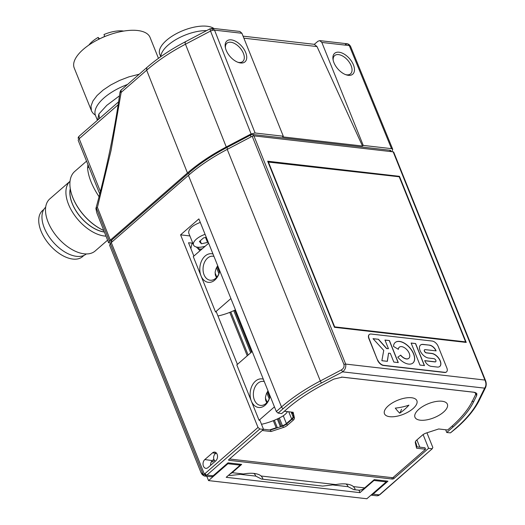 <?xml version="1.0" encoding="UTF-8"?>
<svg xmlns="http://www.w3.org/2000/svg" width="525" height="525" viewBox="0 0 525 525"><rect width="100%" height="100%" fill="white"/><g stroke="black" fill="none" stroke-linecap="round" stroke-linejoin="round"><path stroke-width="0.79" d="M259.875 420.348L259.061 420.256L236.808 364.901L252.19 351.507M263.32 379.194A14.392 10.126 -83.5 0 0 252.42 384.996A14.392 10.126 -83.5 0 0 251.317 401.002A14.392 10.126 -83.5 0 0 261.247 407.315A14.392 10.126 -83.5 0 0 270.007 396.388A14.392 10.126 -83.5 0 0 270.086 396.021M287.411 411.607A33.679 14.608 -21.9 0 1 287.372 411.685A11.511 4.994 -21.9 0 1 285.108 414.402A11.511 4.994 -21.9 0 1 281.328 416.948A33.679 14.608 -21.9 0 1 261.496 424.285M266.752 402.734L265.598 400.076L265.466 397.143L266.385 393.776L267.993 390.823M264.272 381.563A12.088 8.505 -83.5 0 0 263.294 381.367A12.088 8.505 -83.5 0 0 254.94 387.201A12.088 8.505 -83.5 0 0 254.382 399.938A12.088 8.505 -83.5 0 0 260.538 405.392A12.088 8.505 -83.5 0 0 270.04 396.224M274.444 406.862L259.061 420.256M208.648 243.2L193.266 256.594L201.009 275.848A14.392 10.126 -83.5 0 0 210.938 282.161A14.392 10.126 -83.5 0 0 219.693 271.241A14.392 10.126 -83.5 0 0 219.772 270.867M213.006 254.041A14.392 10.126 -83.5 0 0 202.112 259.842A14.392 10.126 -83.5 0 0 201.009 275.848L215.519 311.948L230.902 298.554M216.333 312.047L215.519 311.948M217.96 315.978A33.679 14.608 158.1 0 0 235.443 309.855M216.444 277.581L215.289 274.923L215.152 271.989L216.07 268.623L217.685 265.67M213.964 256.41A12.088 8.505 -83.5 0 0 212.979 256.213A12.088 8.505 -83.5 0 0 204.632 262.054A12.088 8.505 -83.5 0 0 204.067 274.785A12.088 8.505 -83.5 0 0 210.23 280.238A12.088 8.505 -83.5 0 0 219.732 271.071M99.14 196.842C92.151 186.29 88.305 176.722 87.596 168.138L88.83 166.812M103.753 230.462A38.863 21.886 -131 0 1 72.831 197.59A38.863 21.886 -131 0 1 70.35 189.079A38.863 21.886 -131 0 1 74.753 171.426L86.553 161.149M86.336 253.942A30.975 17.443 -131 0 1 76.578 256.338A30.975 17.443 -131 0 1 48.064 235.252A30.975 17.443 -131 0 1 45.655 207.231M103.773 230.495A38.535 21.702 -131 0 1 72.857 197.787A38.535 21.702 -131 0 1 70.396 189.354A38.535 21.702 -131 0 1 70.376 189.217M104.337 231.932A30.975 17.443 -131 0 1 94.349 228.473A30.975 17.443 -131 0 1 70.324 188.908M104.377 232.03A31.093 17.509 -131 0 1 79.183 215.427A31.093 17.509 -131 0 1 70.278 188.646M105.998 236.145A34.545 19.458 -131 0 1 104.528 236.027A34.545 19.458 -131 0 1 72.732 212.527A34.545 19.458 -131 0 1 70.028 181.269L49.809 198.877A34.545 19.458 -131 0 0 52.192 230.114A34.545 19.458 -131 0 0 84.105 253.811A34.545 19.458 -131 0 0 95.176 250.983L107.586 240.181M83.948 255.419L82.615 256.574A30.516 17.187 -131 0 1 72.837 259.074A30.516 17.187 -131 0 1 44.645 238.14A30.516 17.187 -131 0 1 42.538 210.551L43.864 209.39M99.501 118.473L98.864 114.03L106.778 105.361L119.503 95.806M95.281 115.093L93.293 113.544L91.704 111.385L74.209 67.942A40.878 17.732 -21.9 0 1 83.272 49.383A40.878 17.732 -21.9 0 1 122.601 31.264A40.878 17.732 -21.9 0 1 150.071 37.452L158.458 58.321M104.79 36.547L103.976 34.525A23.172 10.054 158.1 0 1 123.69 31.08M100.275 38.548A1.148 0.499 158.1 0 1 99.205 38.535L98.123 37.426A23.172 10.054 158.1 0 0 88.843 45.091M104.711 36.35A1.148 0.499 158.1 0 1 104.416 36.52L101.22 38.102M98.851 39.237L98.123 37.426M91.435 110.782L90.996 106.096L92.945 100.964L97.066 95.517L103.117 90.077L110.768 84.945L119.503 80.463L128.842 76.88L139.158 74.228M160.821 56.634A30.975 13.433 -21.9 0 1 168.118 45.111A30.975 13.433 -21.9 0 1 206.561 30.634M160.748 56.687L159.744 54.193A30.516 13.237 -21.9 0 1 174.024 34.991A30.516 13.237 -21.9 0 1 207.073 26.25A30.516 13.237 -21.9 0 1 213.905 28.475M388.566 353.161L387.365 361.331L381.878 360.701L383.736 350.392L373.019 338.664L378.505 339.294L386.689 348.488L388.447 348.692L384.969 340.036L389.425 340.548L398.285 362.585L393.829 362.073L390.331 353.364L388.566 353.161L387.273 361.318M389.425 340.548L385.015 340.148M398.134 362.565L389.32 340.64M378.23 495.561L377.153 495.823L379.273 494.872L373.065 494.156A5.755 4.049 96.5 0 1 371.083 495.068M373.065 494.156L387.955 481.189L374.266 479.62L363.917 488.565L361.686 489.753L359.369 490.212L353.837 489.654L348.049 486.695L333.362 485.015M390.377 151.522L389.858 150.222L253.162 134.544A2.881 1.247 158.1 0 0 250.3 135.22L226.905 147.505L227.588 149.198M204.809 459.565A4.797 3.373 -83.5 0 0 203.077 464.789A4.797 3.373 -83.5 0 0 205.931 468.346A4.797 3.373 -83.5 0 0 208.031 467.585L215.742 460.871A4.797 3.373 -83.5 0 0 217.488 455.726A4.797 3.373 -83.5 0 0 214.738 452.104A4.797 3.373 -83.5 0 0 212.52 452.852L204.809 459.565L212.297 460.569A4.613 3.242 -83.5 0 0 210.604 465.34M429.594 345.155A6.254 3.524 49 0 1 436.111 350.884L425.191 349.63A1.903 1.07 49 0 0 424.581 349.788A1.903 1.07 49 0 0 424.712 351.507A1.903 1.07 49 0 0 426.464 352.813L431.753 353.417A8.151 4.594 49 0 1 439.294 359.008A8.151 4.594 49 0 1 439.858 366.384A8.151 4.594 49 0 1 437.24 367.054L431.222 366.358A6.254 3.524 49 0 1 424.705 360.629L435.14 361.823A1.903 1.07 49 0 0 435.75 361.673A1.903 1.07 49 0 0 435.619 359.953A1.903 1.07 49 0 0 433.86 358.647L428.571 358.037A8.151 4.594 49 0 1 421.037 352.452A8.151 4.594 49 0 1 420.473 345.076A8.151 4.594 49 0 1 423.091 344.407L429.594 345.155L422.986 344.498A8.151 4.594 49 0 0 420.42 345.122M435.14 361.823L435.035 361.922A1.903 1.07 49 0 0 435.645 361.764A1.903 1.07 49 0 0 435.691 361.712M378.505 339.294L373.131 338.783M214.344 460.261L212.422 461.934L211.595 461.678L212.579 461.797M211.221 462L211.595 461.678M206.804 476.293L208.537 480.592L227.909 463.719L240.188 465.124L239.82 464.198M227.666 463.116L227.909 463.719M96.219 207.434L95.898 208.543L96.83 212.894L108.616 242.786L110.788 243.036M121.36 89.722L120.015 92.203C114.437 131.578 106.424 170.231 95.99 208.169L97.427 207.388L111.07 150.426L121.15 92.407L121.045 90.143L146.869 67.515L146.659 70.199C157.513 60.782 170.448 52.113 185.476 44.205C184.761 42.269 184.813 41.567 185.62 42.098M208.136 241.92L207.546 242.432L201.403 243.771L199.415 241.5L203.556 237.891L206.279 237.3M450.476 432.869L455.707 428.315A113.426 49.192 -21.9 0 0 478.334 400.923A1.726 1.398 -153.8 0 0 479.305 400.24C474.705 409.467 467.027 418.779 456.258 428.177L450.476 432.869L446.755 432.495L445.653 429.758M189.893 235.948L180.587 234.839L198.883 218.905L276.308 411.495L278.086 413.096L281.695 413.562L287.871 408.188A108.242 46.942 158.1 0 1 323.459 384.53L333.69 379.155L342.261 377.121L474.252 392.26L476.871 393.691L476.693 395.561L473.642 401.756A108.242 46.942 -21.9 0 1 452.931 427.12L452.406 425.821M424.528 349.84A1.903 1.07 49 0 0 424.469 349.88A1.903 1.07 49 0 0 424.6 351.599A1.903 1.07 49 0 0 426.359 352.905L431.648 353.515A8.151 4.594 49 0 1 439.149 359.048A8.151 4.594 49 0 1 439.799 366.43M475.617 393.737L476.011 392.779M471.923 401.238L473.642 401.756M415.38 441.794L415.649 441.262M212.481 28.317L210.013 29.052L211.811 28.796L212.618 30.279L214.535 30.128L212.481 28.317L239.873 31.454L241.907 33.272L283.297 136.231L282.594 136.861L362.499 146.029L317.008 46.561L314.311 44.33L317.927 41.252L319.771 40.622L321.845 42.44L363.234 145.405L362.499 146.029M341.46 377.068L473.255 392.188A7.488 3.248 -21.9 0 1 475.532 393.455A7.488 3.248 -21.9 0 1 475.368 395.049L472.316 401.244A107.093 46.443 -21.9 0 1 450.949 427.107L447.641 429.988L438.697 428.964L426.352 432.994A5.755 2.494 -21.9 0 0 422.395 435.146L416.633 440.16A5.755 2.494 -21.9 0 0 415.308 442.608L416.594 448.206L425.539 449.236L424.948 447.766L416.266 446.768M399.453 176.328L267.684 161.214L334.458 327.318L466.226 342.431L399.453 176.328L398.974 176.748M369.226 334.596A5.755 3.242 49 0 0 369.134 334.668A5.755 3.242 49 0 0 368.852 338.546L377.56 360.209A5.755 3.242 49 0 0 383.558 365.485L444.55 372.481A5.755 3.242 49 0 0 446.394 372.008A5.755 3.242 49 0 0 446.48 371.93M253.923 135.863L393.186 151.843A1.726 0.748 -21.9 0 1 393.711 152.132L485.448 380.343C486.439 382.804 486.485 385.179 485.599 387.463L484.627 388.146L342.648 371.858C345.168 369.731 346.172 367.133 345.66 364.074L253.923 135.863A1.726 0.748 158.1 0 0 252.203 136.27L343.947 364.488C344.446 366.712 343.606 368.511 341.434 369.889L342.648 371.858L321.549 382.935A1.726 0.354 -117.7 0 1 320.329 380.966L341.434 369.889M415.61 343.547L424.469 365.59L419.98 365.072L411.121 343.035L415.61 343.547L411.167 343.147M237.845 62.258A12.088 6.812 49 0 0 238.921 62.455A12.088 6.812 49 0 0 242.799 61.464A12.088 6.812 49 0 0 241.966 50.531A12.088 6.812 49 0 0 230.797 42.243A12.088 6.812 49 0 0 226.918 43.234A12.088 6.812 49 0 0 225.455 48.031M205.144 246.251A12.954 5.618 -21.9 0 1 197.479 247.196A12.954 5.618 -21.9 0 1 194.25 245.995A12.954 5.618 -21.9 0 1 193.528 244.998A12.954 5.618 -21.9 0 1 205.091 234.347M446.755 432.495L452.931 427.12M435.953 350.871A6.254 3.524 49 0 0 429.483 345.247M435.035 361.922L424.751 360.741M344.433 364.271L345.66 364.074L484.923 380.054L485.415 380.71L484.923 380.054C486.34 383.211 486.242 385.908 484.627 388.146L478.334 400.923M252.203 136.27L227.233 149.382A115.152 49.941 158.1 0 0 188.423 175.376L111.274 242.557L110.887 241.598A2.881 1.247 158.1 0 1 111.523 240.286L188.672 173.112A113.426 49.192 -21.9 0 1 226.905 147.505M412.926 363.018A13.558 7.639 49 0 0 409.73 347.826A13.558 7.639 49 0 0 395.115 342.569M400.595 355.222L397.825 357.177L400.595 355.222A7.311 4.115 49 0 0 408.772 358.358A7.311 4.115 49 0 0 408.824 358.306M399.223 347.281A7.311 4.115 49 0 0 399.164 347.327A7.311 4.115 49 0 0 398.272 349.269M391.919 151.699L392.746 149.33L391.519 148.647L363.234 145.405M201.528 249.401L199.159 249.165L198.391 247.262M204.277 475.991L202.23 474.659L200.983 472.553L109.581 245.188L110.362 243.646A4.607 1.995 -21.9 0 1 111.274 242.557L204.31 473.996L203.398 475.079L204.277 475.991L205.78 475.788L204.31 473.996A4.029 2.835 -83.5 0 0 205.085 473.511L258.005 427.429L180.587 234.839M258.005 427.429L259.822 428.997L263.537 429.365L259.665 419.731M237.412 364.37L216.129 311.423M193.876 256.069L188.527 242.767L192.222 243.082A24.472 17.213 -83.5 0 0 190.91 248.699M199.999 250.733L196.337 246.993M193.082 243.882L192.222 243.082M291.677 412.099L292.32 413.7L291.959 412.132M263.537 429.365L228.841 459.585A1.148 0.499 158.1 0 0 228.585 460.103A1.148 0.499 158.1 0 0 228.933 460.3L392.378 479.049A1.148 0.499 158.1 0 0 393.914 478.518L428.61 448.304L423.104 434.595M388.447 348.692L386.584 348.58L378.4 339.386M291.257 412.053L292.97 416.548L291.158 412.04M205.544 237.457L207.546 242.432M202.624 474.908L202.125 474.173L202.624 474.908M110.362 243.646L203.398 475.079L200.983 472.553M204.179 475.991L210.505 476.713A5.755 4.049 -83.5 0 0 213.091 475.808L206.883 475.092L259.822 428.997M283.297 136.231L255.084 132.996L251.088 133.947L226.268 146.974C211.253 154.895 198.312 163.557 187.451 172.968L110.303 240.148L108.616 242.786M418.832 409.303A17.463 7.573 158.1 0 0 420.282 420.197A17.463 7.573 158.1 0 0 443.5 412.132A17.463 7.573 158.1 0 0 442.05 401.238A17.463 7.573 158.1 0 0 418.832 409.303M212.297 460.569L213.865 459.211M268.308 161.759L334.681 326.865L465.603 341.88L399.23 176.781L268.012 162.022M202.197 248.817A14.68 6.366 -21.9 0 1 199.159 249.165M413.004 408.634A17.463 7.573 158.1 0 0 411.554 397.74A17.463 7.573 158.1 0 0 388.336 405.805A17.463 7.573 158.1 0 0 389.786 416.699A17.463 7.573 158.1 0 0 413.004 408.634M200.215 240.804L201.403 243.771M400.7 355.13A7.311 4.115 49 0 0 408.877 358.26A7.311 4.115 49 0 0 407.183 350.044A7.311 4.115 49 0 0 399.276 347.235A7.311 4.115 49 0 0 398.363 349.322L393.488 346.395A13.558 7.639 49 0 1 395.174 342.523A13.558 7.639 49 0 1 409.835 347.734A13.558 7.639 49 0 1 412.978 362.972A13.558 7.639 49 0 1 397.812 357.164M389.858 150.222A2.881 1.247 -21.9 0 1 390.731 150.714L391.092 151.6M292.32 413.7L293.245 413.825L293.6 415.373L292.852 416.023M120.238 92.21L121.15 92.407L146.659 70.199L187.451 172.968M120.533 90.759L121.045 90.143M287.339 425.329L286.755 423.859A5.755 2.494 158.1 0 1 282.798 426.011L270.447 430.041L271.038 431.511L283.388 427.475A5.755 2.494 158.1 0 0 287.339 425.329L293.101 420.315A5.755 2.494 158.1 0 0 294.427 417.861L293.14 412.269L284.347 411.259M364.757 487.902L353.469 486.609A28.79 12.482 158.1 0 0 335.744 484.575L322.685 486.084L261.542 479.069L255.754 476.109L241.067 474.423M213.091 475.808L227.981 462.84L241.671 464.408L232.162 472.69L229.635 474.318M273.322 420.676L276.17 427.763L269.522 429.936L270.447 430.041M229.786 312.375L247.249 355.806M228.526 475.283L230.39 475.492L243.456 473.983A28.79 12.482 -21.9 0 1 261.174 476.017L262.802 478.295L262.507 478.958L261.542 479.069M426.937 432.803L432.836 447.484L432.213 448.77L428.61 448.304M358.982 490.219L359.96 492.653L226.196 477.31L240.188 465.124M263.491 429.247L269.522 429.936M271.038 431.511L262.238 430.5M345.424 44.408L347.596 43.844L350.51 46.246L392.746 149.33M319.771 40.622L347.235 43.772L349.086 44.54L350.411 46.082M211.811 28.796L212.842 28.389M465.117 342.307L465.603 341.88M286.755 423.859L292.51 418.845A5.755 2.494 158.1 0 0 293.836 416.397L293.6 415.373M283.277 415.787L286.401 423.563L291.644 418.996A5.755 2.494 158.1 0 0 292.97 416.548M286.401 423.563A5.755 2.494 -21.9 0 1 282.45 425.709L280.54 426.746M339.038 52.218A13.821 7.783 49 0 0 333.04 59.627A13.821 7.783 49 0 0 346.323 74.878A13.821 7.783 49 0 0 348.324 75.324A13.821 7.783 49 0 0 353.437 64.89A13.821 7.783 49 0 0 339.038 52.218M345.588 74.622A12.088 6.812 49 0 0 346.671 74.819A12.088 6.812 49 0 0 350.542 73.828A12.088 6.812 49 0 0 349.709 62.895A12.088 6.812 49 0 0 338.54 54.6A12.088 6.812 49 0 0 334.661 55.591A12.088 6.812 49 0 0 333.198 60.388M424.318 365.571L415.505 343.639M377.738 360.052A5.755 3.242 49 0 0 383.742 365.328L444.727 372.323A5.755 3.242 49 0 0 446.572 371.851A5.755 3.242 49 0 0 446.86 367.979L438.152 346.316A5.755 3.242 -131 0 0 432.147 341.04L371.162 334.044A5.755 3.242 49 0 0 369.318 334.51A5.755 3.242 49 0 0 369.029 338.389L377.56 360.209M379.831 494.727L432.213 448.77L378.669 495.488M415.413 441.768L416.24 443.828L415.57 443.743M419.823 447.175L416.909 439.924M359.96 492.653L373.958 480.467L386.236 481.878L366.857 498.75L208.537 480.592M210.013 29.052L210.525 31.054L185.476 44.205L226.268 146.974M353.469 486.609L355.097 488.88L354.802 489.543L353.837 489.654M216.51 453.18A4.174 2.933 -83.5 0 0 213.997 459.585A4.174 2.933 -83.5 0 0 215.342 461.219M231.295 39.861A13.821 7.783 49 0 0 225.297 47.27A13.821 7.783 49 0 0 238.58 62.521A13.821 7.783 49 0 0 240.581 62.967A13.821 7.783 49 0 0 245.693 52.533A13.821 7.783 49 0 0 231.295 39.861M200.294 222.41C192.137 225.54 188.285 229.097 188.738 233.067L193.528 244.998M217.147 266.516L219.43 272.206M234.708 310.216L251.534 352.072M267.455 391.67L269.738 397.353M278.25 418.517L281.295 426.09M277.134 427.862L276.17 427.763M373.787 480.04L373.958 480.467M386.236 481.878L385.862 480.952M416.24 443.828L416.935 446.847M292.878 412.237L293.245 413.825M229.517 458.994L392.818 477.73L425.539 449.236M87.596 168.138L87.931 164.561M100.4 191.507L79.177 138.712L118.158 104.77L79.17 138.731A4.029 1.746 -21.9 0 1 79.177 138.712A4.029 2.271 49 0 1 79.373 136.001L118.604 101.837M97.637 120.094L98.864 114.03M100.393 191.52L79.17 138.731A4.029 2.271 -131 0 1 79.17 138.718A4.029 1.746 158.1 0 0 78.278 140.562L99.763 193.994M97.42 120.284L95.491 115.474A38.863 16.852 -21.9 0 1 127.312 84.545M99.205 38.535L99.382 38.975M253.162 134.544L253.687 135.857M475.775 393.415L476.693 395.561M255.084 132.996L214.535 30.128L241.907 33.272M484.923 380.054L393.186 151.843M243.876 38.167L317.008 46.561M278.086 413.096L283.316 408.542A1.726 0.971 -131 0 1 281.512 406.954L276.308 411.495M321.549 382.935A113.426 49.192 158.1 0 0 283.316 408.542M188.672 173.112L189.282 174.628M227.233 149.382L320.329 380.966A115.152 49.941 158.1 0 0 281.512 406.954L188.423 175.376M109.397 241.238L96.278 207.874M212.52 452.852L216.018 453.318M110.303 240.148L97.427 207.388M293.442 414.665L293.094 413.805M282.798 426.011L283.388 427.475M253.687 473.392A23.028 9.988 -21.9 0 1 255.754 476.109M228.933 460.3L228.703 459.723M392.378 479.049L391.801 477.612M243.456 473.983L232.162 472.69M335.744 484.575L261.174 476.017M111.523 240.286L112.133 241.802M321.845 42.44L349.289 45.59L391.519 148.647M279.339 417.985L282.45 425.709M205.78 475.788A5.755 4.049 -83.5 0 0 206.883 475.092A1.726 0.971 49 0 1 205.085 473.511M291.644 418.996L288.737 411.764M393.914 478.518L393.396 477.225M251.088 133.947L210.525 31.054L212.618 30.279M456.258 428.177A1.726 0.971 -131 0 1 455.707 428.315M215.093 272.842L216.825 277.147M230.816 311.955L248.135 355.038M265.401 397.996L267.133 402.301M274.352 420.256L277.377 427.777M216.49 267.711L218.892 273.689M233.756 310.662L250.701 352.8M266.805 392.864L269.207 398.842M277.298 418.97L280.435 426.779M250.3 135.22L250.983 136.913M404.473 409.526A62.226 43.772 96.5 0 1 399.722 413.168A62.226 8.466 -115.7 0 1 395.292 408.122A62.226 52.237 20.1 0 0 402.255 407.006A62.226 52.237 20.1 0 0 408.929 405.149A62.226 43.772 96.5 0 1 404.473 409.526M401.513 409.303A62.377 20.429 77.7 0 1 399.722 413.168M348.049 486.695A23.028 9.988 158.1 0 0 345.982 483.984M294.427 417.861L293.836 416.397M292.51 418.845L293.101 420.315M79.373 136.001A4.029 4.029 0 0 0 78.074 138.226M95.491 115.474L95.209 115.001M475.532 393.455L475.118 392.418M350.51 46.246L348.108 43.962M210.151 28.75L185.102 41.902C170.356 49.658 157.612 58.196 146.869 67.515M243.068 36.153L314.298 44.323M120.015 92.203L120.448 90.917M479.305 400.24L485.599 387.463M371.017 495.127L376.799 495.79"/></g></svg>
